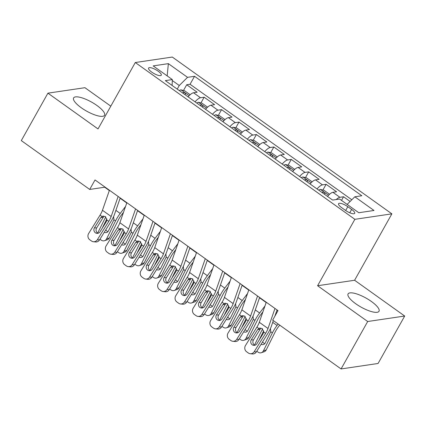 <?xml version="1.0" encoding="UTF-8"?>
<svg xmlns="http://www.w3.org/2000/svg" width="426" height="426" viewBox="0 0 426 426"><rect width="100%" height="100%" fill="white"/><g stroke="black" fill="none" stroke-linecap="round" stroke-linejoin="round"><path stroke-width="0.64" d="M81.275 107.757A17.738 5.155 29.3 0 0 104.546 115.281A17.738 5.155 29.3 0 0 96.883 105.451A17.738 5.155 29.3 0 0 73.613 97.921A17.738 5.155 29.3 0 0 81.275 107.757M355.742 303.749A17.738 5.155 29.3 0 0 379.012 311.278A17.738 5.155 29.3 0 0 371.344 301.443A17.738 5.155 29.3 0 0 348.074 293.913A17.738 5.155 29.3 0 0 355.742 303.749M151.731 72.111A7.279 2.114 29.3 0 0 161.278 75.2A7.279 2.114 29.3 0 0 158.137 71.163A7.279 2.114 29.3 0 0 148.589 68.075A7.279 2.114 29.3 0 0 151.731 72.111M110.803 106.165L84.928 87.692L47.92 93.161L21.3 140.601L89.7 189.442L104.7 187.227L109.333 190.534M391.872 213.847L172.301 57.052L135.292 62.526L354.863 219.321L391.872 213.847L354.602 280.26L317.594 285.734L367.691 321.508L404.7 316.039L354.602 280.26M404.7 316.039L378.08 363.474L341.072 368.948L367.691 321.508M350.124 201.45L343.553 196.759L341.514 200.39M327.503 196.423A9.095 3.062 -54.5 0 1 332.93 192.318L336.583 191.78L326.124 184.314L322.903 190.06M310.08 183.979A9.095 3.062 125.5 0 1 315.501 179.873L319.154 179.335L308.701 171.87L305.474 177.615M292.651 171.534A9.095 3.062 125.5 0 1 298.078 167.429L301.73 166.891L291.272 159.425L288.051 165.171M275.228 159.09A9.095 3.062 125.5 0 1 280.649 154.984L284.302 154.446L273.843 146.981L270.622 152.726M257.799 146.645A9.095 3.062 125.5 0 1 263.225 142.545L266.873 142.002L256.42 134.536L253.193 140.282M240.376 134.201A9.095 3.062 125.5 0 1 245.797 130.1L249.45 129.557L238.991 122.092L235.77 127.837M222.947 121.756A9.095 3.062 125.5 0 1 228.373 117.656L232.021 117.113L221.568 109.647L218.341 115.393M205.524 109.312A9.095 3.062 125.5 0 1 210.945 105.211L214.597 104.668L204.139 97.203L200.918 102.948M341.072 368.948L272.672 320.107L277.997 310.618L95.025 179.953L89.7 189.442M351.642 209.432L347.808 206.695A7.05 2.05 29.3 0 0 338.558 203.703A7.05 2.05 29.3 0 0 341.604 207.611L345.438 210.348A7.05 2.05 29.3 0 0 354.688 213.341A7.05 2.05 29.3 0 0 351.642 209.432L349.762 212.776M172.115 85.456L172.333 79.577L165.331 80.615L332.621 200.076L339.623 199.038L358.793 212.728L373.996 210.481L354.826 196.791L361.828 195.758L194.538 76.297L187.536 77.33L179.277 85.514L172.296 80.53M172.333 79.577L153.163 65.892L168.366 63.644L187.536 77.33M336.236 199.544A9.095 3.062 -54.5 0 1 339.9 197.297L343.553 196.759M351.817 199.773L190.065 84.263L186.716 84.758L183.489 90.504M188.095 96.867A9.095 3.062 125.5 0 1 193.521 92.767L197.169 92.229L186.716 84.758M195.065 101.846A9.095 3.062 -54.5 0 1 200.492 97.746L204.139 97.203M212.494 114.29A9.095 3.062 -54.5 0 1 217.915 110.19L221.568 109.647M229.918 126.735A9.095 3.062 -54.5 0 1 235.344 122.629L238.991 122.092M247.346 139.18A9.095 3.062 -54.5 0 1 252.767 135.074L256.42 134.536M264.77 151.624A9.095 3.062 -54.5 0 1 270.196 147.518L273.843 146.981M282.198 164.069A9.095 3.062 -54.5 0 1 287.619 159.963L291.272 159.425M299.622 176.513A9.095 3.062 -54.5 0 1 305.048 172.408L308.701 171.87M317.05 188.958A9.095 3.062 -54.5 0 1 322.471 184.852L326.124 184.314M47.92 93.161L98.023 128.94L135.292 62.526M317.594 285.734L354.863 219.321M120.111 198.228L126.762 202.978M137.539 210.673L144.185 215.423M154.963 223.117L161.614 227.862M172.392 235.562L179.037 240.307M189.815 248.007L196.466 252.751M207.244 260.451L213.889 265.196M224.667 272.89L231.318 277.64M242.096 285.335L248.741 290.085M259.519 297.779L266.17 302.529M276.948 310.224L277.853 310.873M177.248 89.125L179.277 85.514M347.142 204.405L354.826 196.791M190.065 84.263L194.538 76.297M168.366 63.644L167.168 75.887M274.983 308.467L268.007 328.494A11.369 3.829 -54.5 0 1 265.611 333.35L254.205 351.695L256.351 351.924A4.548 4.207 96.1 0 1 252.389 353.958L250.238 353.729A4.548 4.207 -83.9 0 0 254.205 351.695M273.338 320.581L271.346 326.295A17.056 5.74 -54.5 0 1 267.757 333.574L256.351 351.924M277.044 309.936L274.866 316.193M266.266 302.242L259.29 322.274A11.369 3.829 -54.5 0 1 256.899 327.125L245.493 345.475A4.548 4.207 -83.9 0 0 246.611 351.764L248.358 353.01A4.548 4.207 -83.9 0 0 250.238 353.729M260.664 328.51L260.259 329.048L257.586 329.66L251.313 339.751L253.459 339.98L260.259 329.048M253.459 339.98A3.637 3.365 -83.9 0 0 254.359 345.012A3.637 3.365 -83.9 0 0 254.812 345.284M257.586 329.66L259.759 328.057L262.214 328.579L263.737 332.008L263.167 333.643L256.889 343.734A3.637 3.365 96.1 0 1 253.72 345.358A3.637 3.365 96.1 0 1 252.213 344.783A3.637 3.365 96.1 0 1 251.313 339.751M262.57 328.867L254.679 344.661A4.548 3.877 -108.9 0 0 254.492 345.103M278.146 324.01L277.049 325.453A17.056 5.74 125.5 0 0 272.379 332.892L263.39 350.886L266.207 349.922A4.548 3.877 71.1 0 1 264.189 351.738L261.378 352.701A4.548 3.877 -108.9 0 0 263.39 350.886M279.706 325.129L278.306 326.971A11.369 3.829 125.5 0 0 275.191 331.934L266.207 349.922M270.446 328.563L270.76 331.737L265.174 343.052A3.637 3.099 71.1 0 1 263.561 344.506A3.637 3.099 71.1 0 1 261.149 344.208M261.378 352.701A4.548 3.877 -108.9 0 1 258.044 352.126L256.787 351.226M259.333 339.81A3.637 3.099 71.1 0 1 259.599 339.075L263.689 330.885M262.608 341.86A3.637 3.099 -108.9 0 0 263.71 343.084A3.637 3.099 -108.9 0 0 264.828 343.606M257.554 296.022L250.579 316.049A11.369 3.829 -54.5 0 1 248.188 320.906L236.781 339.256L238.927 339.479A4.548 4.207 96.1 0 1 234.96 341.514L232.814 341.29A4.548 4.207 -83.9 0 0 236.781 339.256M259.62 297.492L253.923 313.855A17.056 5.74 -54.5 0 1 250.334 321.135L238.927 339.479M248.843 289.797L241.867 309.83A11.369 3.829 -54.5 0 1 239.471 314.681L228.064 333.031A4.548 4.207 -83.9 0 0 229.188 339.325L230.929 340.566A4.548 4.207 -83.9 0 0 232.814 341.29M243.235 316.065L242.831 316.603L240.163 317.216L233.89 327.306L236.036 327.535L242.831 316.603M236.036 327.535A3.637 3.365 -83.9 0 0 236.931 332.568A3.637 3.365 -83.9 0 0 237.388 332.839M240.163 317.216L242.33 315.618L244.79 316.135L246.308 319.564L245.738 321.199L239.465 331.29A3.637 3.365 96.1 0 1 236.292 332.919A3.637 3.365 96.1 0 1 234.785 332.339A3.637 3.365 96.1 0 1 233.89 327.306M240.131 283.578L233.15 303.605A11.369 3.829 -54.5 0 1 230.759 308.461L219.353 326.811L221.499 327.035A4.548 4.207 96.1 0 1 217.537 329.069L215.386 328.845A4.548 4.207 -83.9 0 0 219.353 326.811M242.192 285.053L236.494 301.411A17.056 5.74 -54.5 0 1 232.905 308.69L221.499 327.035M231.414 277.353L224.438 297.385A11.369 3.829 -54.5 0 1 222.047 302.236L210.641 320.586A4.548 4.207 -83.9 0 0 211.759 326.88L213.506 328.121A4.548 4.207 -83.9 0 0 215.386 328.845M225.812 303.621L225.407 304.159L222.734 304.771L216.461 314.862L218.607 315.091L225.407 304.159M218.607 315.091A3.637 3.365 -83.9 0 0 219.507 320.123A3.637 3.365 -83.9 0 0 219.96 320.395M222.734 304.771L224.907 303.174L227.362 303.69L228.884 307.119L228.315 308.754L222.037 318.845A3.637 3.365 96.1 0 1 218.868 320.474A3.637 3.365 96.1 0 1 217.361 319.894A3.637 3.365 96.1 0 1 216.461 314.862M222.702 271.133L215.726 291.166A11.369 3.829 -54.5 0 1 213.335 296.017L201.924 314.367L204.075 314.596A4.548 4.207 96.1 0 1 200.108 316.63L197.962 316.401A4.548 4.207 -83.9 0 0 201.924 314.367M224.768 272.608L219.07 288.966A17.056 5.74 -54.5 0 1 215.481 296.246L204.075 314.596M213.99 264.908L207.015 284.941A11.369 3.829 -54.5 0 1 204.618 289.792L193.212 308.142A4.548 4.207 -83.9 0 0 194.336 314.436L196.077 315.677A4.548 4.207 -83.9 0 0 197.962 316.401M208.383 291.176L207.979 291.719L205.311 292.327L199.038 302.417L201.184 302.646L207.979 291.719M201.184 302.646A3.637 3.365 -83.9 0 0 202.078 307.678A3.637 3.365 -83.9 0 0 202.536 307.95M205.311 292.327L207.478 290.729L209.938 291.246L211.456 294.675L210.886 296.31L204.613 306.4A3.637 3.365 96.1 0 1 201.439 308.03A3.637 3.365 96.1 0 1 199.932 307.455A3.637 3.365 96.1 0 1 199.038 302.417M205.279 258.688L198.298 278.721A11.369 3.829 -54.5 0 1 195.907 283.572L184.501 301.922L186.647 302.151A4.548 4.207 96.1 0 1 182.685 304.185L180.533 303.956A4.548 4.207 -83.9 0 0 184.501 301.922M207.34 260.164L201.642 276.522A17.056 5.74 -54.5 0 1 198.053 283.801L186.647 302.151M196.562 252.464L189.586 272.496A11.369 3.829 -54.5 0 1 187.195 277.353L175.789 295.697A4.548 4.207 -83.9 0 0 176.907 301.991L178.654 303.237A4.548 4.207 -83.9 0 0 180.533 303.956M190.96 278.732L190.55 279.275L187.882 279.882L181.609 289.973L183.755 290.202L190.55 279.275M183.755 290.202A3.637 3.365 -83.9 0 0 184.655 295.234A3.637 3.365 -83.9 0 0 185.108 295.506M187.882 279.882L190.055 278.284L192.509 278.806L194.032 282.23L193.463 283.865L187.184 293.956A3.637 3.365 96.1 0 1 184.016 295.585A3.637 3.365 96.1 0 1 182.509 295.01A3.637 3.365 96.1 0 1 181.609 289.973M329.197 194.629L329.287 194.086L324.058 190.353L320.315 189.405A6.028 2.029 125.5 0 0 318.77 190.182M245.142 316.422L237.25 332.216A4.548 3.877 -108.9 0 0 237.064 332.658M264.967 305.985L259.62 313.009A17.056 5.74 125.5 0 0 254.95 320.448L245.967 338.441L248.779 337.477A4.548 3.877 71.1 0 1 246.766 339.293L243.949 340.257A4.548 3.877 -108.9 0 0 245.967 338.441M262.927 311.837L260.882 314.526A11.369 3.829 125.5 0 0 257.767 319.489L248.779 337.477M253.017 316.119L253.337 319.292L247.751 330.608A3.637 3.099 71.1 0 1 246.137 332.062A3.637 3.099 71.1 0 1 243.725 331.763M243.949 340.257A4.548 3.877 -108.9 0 1 240.621 339.682L239.359 338.782M241.904 327.365A3.637 3.099 71.1 0 1 242.17 326.63L246.265 318.44M245.184 329.415A3.637 3.099 -108.9 0 0 246.287 330.64A3.637 3.099 -108.9 0 0 247.399 331.162M324.17 194.043A6.028 2.029 -54.5 0 1 324.836 193.606C325.086 192.685 324.388 192.185 322.743 192.11A6.028 2.029 125.5 0 0 322.083 192.547M311.768 182.184L311.859 181.641L306.629 177.908L302.886 176.96A6.028 2.029 125.5 0 0 301.342 177.738M227.718 303.978L219.827 319.777A4.548 3.877 -108.9 0 0 219.64 320.214M247.538 293.541L242.197 300.564A17.056 5.74 125.5 0 0 237.527 308.003L228.538 325.997L231.355 325.033A4.548 3.877 71.1 0 1 229.337 326.848L226.525 327.812A4.548 3.877 -108.9 0 0 228.538 325.997M245.498 299.393L243.454 302.082A11.369 3.829 125.5 0 0 240.339 307.045L231.355 325.033M235.594 303.674L235.908 306.853L230.322 318.169A3.637 3.099 71.1 0 1 228.709 319.617A3.637 3.099 71.1 0 1 226.297 319.319M226.525 327.812A4.548 3.877 -108.9 0 1 223.192 327.237L221.935 326.337M224.481 314.92A3.637 3.099 71.1 0 1 224.747 314.186L228.837 305.996M227.756 316.971A3.637 3.099 -108.9 0 0 228.858 318.195A3.637 3.099 -108.9 0 0 229.976 318.717M306.747 181.598A6.028 2.029 -54.5 0 1 307.407 181.162C307.657 180.241 306.96 179.74 305.32 179.671A6.028 2.029 125.5 0 0 304.654 180.102M294.345 169.74L294.435 169.197L289.206 165.464L285.463 164.516A6.028 2.029 125.5 0 0 283.918 165.293M210.29 291.533L202.398 307.332A4.548 3.877 -108.9 0 0 202.212 307.769M230.115 281.096L224.768 288.12A17.056 5.74 125.5 0 0 220.098 295.559L211.115 313.552L213.927 312.593A4.548 3.877 71.1 0 1 211.914 314.404L209.097 315.368A4.548 3.877 -108.9 0 0 211.115 313.552M228.075 286.948L226.03 289.643A11.369 3.829 125.5 0 0 222.915 294.6L213.927 312.593M218.165 291.23L218.485 294.409L212.899 305.724A3.637 3.099 71.1 0 1 211.285 307.173A3.637 3.099 71.1 0 1 208.868 306.88M209.097 315.368A4.548 3.877 -108.9 0 1 205.763 314.793L204.507 313.893M207.052 302.476A3.637 3.099 71.1 0 1 207.318 301.741L211.413 293.551M210.332 304.526A3.637 3.099 -108.9 0 0 211.434 305.751A3.637 3.099 -108.9 0 0 212.547 306.273M289.318 169.154A6.028 2.029 -54.5 0 1 289.984 168.717C290.234 167.796 289.536 167.296 287.891 167.226A6.028 2.029 125.5 0 0 287.23 167.658M276.916 157.295L277.007 156.752L271.777 153.019L268.034 152.071A6.028 2.029 125.5 0 0 266.49 152.849M192.866 279.094L184.975 294.888A4.548 3.877 -108.9 0 0 184.788 295.325M212.686 268.652L207.345 275.681A17.056 5.74 125.5 0 0 202.675 283.12L193.686 301.107L196.503 300.149A4.548 3.877 71.1 0 1 194.485 301.965L191.673 302.923A4.548 3.877 -108.9 0 0 193.686 301.107M210.646 274.504L208.602 277.198A11.369 3.829 125.5 0 0 205.486 282.156L196.503 300.149M200.742 278.785L201.056 281.964L195.47 293.28A3.637 3.099 71.1 0 1 193.857 294.728A3.637 3.099 71.1 0 1 191.444 294.435M191.673 302.923A4.548 3.877 -108.9 0 1 188.34 302.348L187.083 301.448M189.629 290.031A3.637 3.099 71.1 0 1 189.895 289.297L193.984 281.107M192.903 292.082A3.637 3.099 -108.9 0 0 194.006 293.306A3.637 3.099 -108.9 0 0 195.124 293.828M271.894 156.709A6.028 2.029 -54.5 0 1 272.555 156.273C272.805 155.352 272.107 154.856 270.467 154.782A6.028 2.029 125.5 0 0 269.802 155.213M187.85 246.244L180.874 266.277A11.369 3.829 -54.5 0 1 178.483 271.128L167.072 289.478L169.223 289.707A4.548 4.207 96.1 0 1 165.256 291.741L163.11 291.512A4.548 4.207 -83.9 0 0 167.072 289.478M189.916 247.719L184.218 264.077A17.056 5.74 -54.5 0 1 180.629 271.357L169.223 289.707M179.138 240.024L172.163 260.052A11.369 3.829 -54.5 0 1 169.766 264.908L158.36 283.258A4.548 4.207 -83.9 0 0 159.484 289.547L161.225 290.793A4.548 4.207 -83.9 0 0 163.11 291.512M173.531 266.287L173.126 266.83L170.459 267.437L164.186 277.534L166.332 277.757L173.126 266.83M166.332 277.757A3.637 3.365 -83.9 0 0 167.226 282.795A3.637 3.365 -83.9 0 0 167.684 283.061M170.459 267.437L172.626 265.84L175.086 266.362L176.604 269.786L176.034 271.421L169.761 281.511A3.637 3.365 96.1 0 1 166.587 283.141A3.637 3.365 96.1 0 1 165.08 282.566A3.637 3.365 96.1 0 1 164.186 277.534M259.493 144.851L259.583 144.308L254.354 140.575L250.61 139.627A6.028 2.029 125.5 0 0 249.066 140.404M175.437 266.649L167.546 282.443A4.548 3.877 -108.9 0 0 167.359 282.88M195.262 256.207L189.916 263.236A17.056 5.74 125.5 0 0 185.246 270.675L176.263 288.663L179.074 287.704A4.548 3.877 71.1 0 1 177.062 289.52L174.245 290.479A4.548 3.877 -108.9 0 0 176.263 288.663M193.223 262.059L191.178 264.754A11.369 3.829 125.5 0 0 188.063 269.711L179.074 287.704M183.313 266.346L183.633 269.52L178.047 280.835A3.637 3.099 71.1 0 1 176.433 282.284A3.637 3.099 71.1 0 1 174.016 281.991M174.245 290.479A4.548 3.877 -108.9 0 1 170.911 289.904L169.655 289.004M172.2 277.587A3.637 3.099 71.1 0 1 172.466 276.852L176.556 268.662M175.48 279.637A3.637 3.099 -108.9 0 0 176.582 280.862A3.637 3.099 -108.9 0 0 177.695 281.384M254.466 144.265A6.028 2.029 -54.5 0 1 255.131 143.828C255.382 142.907 254.684 142.412 253.039 142.337A6.028 2.029 125.5 0 0 252.378 142.774M170.427 233.799L163.446 253.832A11.369 3.829 -54.5 0 1 161.055 258.683L149.648 277.033L151.794 277.262A4.548 4.207 96.1 0 1 147.827 279.296L145.681 279.067A4.548 4.207 -83.9 0 0 149.648 277.033M172.487 235.274L166.79 251.633A17.056 5.74 -54.5 0 1 163.201 258.912L151.794 277.262M161.71 227.58L154.734 247.607A11.369 3.829 -54.5 0 1 152.343 252.464L140.937 270.814A4.548 4.207 -83.9 0 0 142.055 277.102L143.802 278.348A4.548 4.207 -83.9 0 0 145.681 279.067M156.108 253.843L155.698 254.386L153.03 254.993L146.757 265.089L148.903 265.313L155.698 254.386M148.903 265.313A3.637 3.365 -83.9 0 0 149.803 270.35A3.637 3.365 -83.9 0 0 150.256 270.622M153.03 254.993L155.202 253.395L157.657 253.917L159.18 257.347L158.61 258.976L152.332 269.067A3.637 3.365 96.1 0 1 149.164 270.696A3.637 3.365 96.1 0 1 147.657 270.121A3.637 3.365 96.1 0 1 146.757 265.089M242.064 132.411L242.154 131.863L236.925 128.13L233.182 127.182A6.028 2.029 125.5 0 0 231.637 127.965M158.009 254.205L150.122 269.999A4.548 3.877 -108.9 0 0 149.931 270.435M177.834 243.763L172.493 250.792A17.056 5.74 125.5 0 0 167.823 258.231L158.834 276.218L161.651 275.26A4.548 3.877 71.1 0 1 159.633 277.076L156.821 278.034A4.548 3.877 -108.9 0 0 158.834 276.218M175.794 249.62L173.749 252.309A11.369 3.829 125.5 0 0 170.634 257.267L161.651 275.26M165.89 253.901L166.204 257.075L160.618 268.391A3.637 3.099 71.1 0 1 159.005 269.844A3.637 3.099 71.1 0 1 156.592 269.546M156.821 278.034A4.548 3.877 -108.9 0 1 153.488 277.459L152.231 276.565M154.776 265.142A3.637 3.099 71.1 0 1 155.043 264.408L159.132 256.218M158.051 267.193A3.637 3.099 -108.9 0 0 159.154 268.423A3.637 3.099 -108.9 0 0 160.272 268.939M237.042 131.82A6.028 2.029 -54.5 0 1 237.703 131.384C237.953 130.463 237.255 129.967 235.615 129.893A6.028 2.029 125.5 0 0 234.95 130.329M152.998 221.355L146.022 241.388A11.369 3.829 -54.5 0 1 143.631 246.239L132.22 264.589L134.371 264.818A4.548 4.207 96.1 0 1 130.404 266.852L128.258 266.623A4.548 4.207 -83.9 0 0 132.22 264.589M155.064 222.83L149.366 239.188A17.056 5.74 -54.5 0 1 145.777 246.468L134.371 264.818M144.286 215.135L137.31 235.168A11.369 3.829 -54.5 0 1 134.914 240.019L123.508 258.369A4.548 4.207 -83.9 0 0 124.632 264.658L126.373 265.904A4.548 4.207 -83.9 0 0 128.258 266.623M138.679 241.404L138.274 241.941L135.606 242.548L129.334 252.645L131.48 252.874L138.274 241.941M131.48 252.874A3.637 3.365 -83.9 0 0 132.374 257.906A3.637 3.365 -83.9 0 0 132.832 258.177M135.606 242.548L137.774 240.951L140.234 241.473L141.751 244.902L141.182 246.532L134.909 256.628A3.637 3.365 96.1 0 1 131.735 258.252A3.637 3.365 96.1 0 1 130.228 257.677A3.637 3.365 96.1 0 1 129.334 252.645M224.635 119.967L224.731 119.418L219.502 115.686L215.758 114.738A6.028 2.029 125.5 0 0 214.214 115.521M140.585 241.76L132.694 257.554A4.548 3.877 -108.9 0 0 132.507 257.991M160.41 231.318L155.064 238.347A17.056 5.74 125.5 0 0 150.394 245.786L141.411 263.779L144.222 262.815A4.548 3.877 71.1 0 1 142.209 264.631L139.393 265.59A4.548 3.877 -108.9 0 0 141.411 263.779M158.371 237.175L156.321 239.865A11.369 3.829 125.5 0 0 153.211 244.822L144.222 262.815M148.461 241.457L148.78 244.63L143.195 255.946A3.637 3.099 71.1 0 1 141.581 257.4A3.637 3.099 71.1 0 1 139.164 257.102M139.393 265.59A4.548 3.877 -108.9 0 1 136.059 265.015L134.802 264.12M137.348 252.698A3.637 3.099 71.1 0 1 137.614 251.963L141.704 243.773M140.628 254.748A3.637 3.099 -108.9 0 0 141.73 255.978A3.637 3.099 -108.9 0 0 142.843 256.495M219.614 119.376A6.028 2.029 -54.5 0 1 220.279 118.939C220.53 118.018 219.832 117.523 218.187 117.448A6.028 2.029 125.5 0 0 217.521 117.885M135.575 208.91L128.593 228.943A11.369 3.829 -54.5 0 1 126.203 233.794L114.796 252.144L116.942 252.373A4.548 4.207 96.1 0 1 112.975 254.407L110.829 254.178A4.548 4.207 -83.9 0 0 114.796 252.144M137.635 210.385L131.938 226.744A17.056 5.74 -54.5 0 1 128.348 234.023L116.942 252.373M126.857 202.691L119.882 222.723A11.369 3.829 -54.5 0 1 117.491 227.575L106.085 245.924A4.548 4.207 -83.9 0 0 107.203 252.213L108.944 253.459A4.548 4.207 -83.9 0 0 110.829 254.178M121.256 228.959L120.846 229.497L118.178 230.109L111.905 240.2L114.051 240.429L120.846 229.497M114.051 240.429A3.637 3.365 -83.9 0 0 114.951 245.461A3.637 3.365 -83.9 0 0 115.403 245.733M118.178 230.109L120.35 228.506L122.805 229.028L124.323 232.458L123.758 234.087L117.48 244.183A3.637 3.365 96.1 0 1 114.312 245.807A3.637 3.365 96.1 0 1 112.805 245.232A3.637 3.365 96.1 0 1 111.905 240.2M207.212 107.522L207.302 106.974L202.073 103.241L198.33 102.293A6.028 2.029 125.5 0 0 196.785 103.076M123.157 229.316L115.27 245.11A4.548 3.877 -108.9 0 0 115.079 245.546M142.982 218.873L137.641 225.902A17.056 5.74 125.5 0 0 132.971 233.341L123.982 251.335L126.799 250.371A4.548 3.877 71.1 0 1 124.781 252.187L121.969 253.145A4.548 3.877 -108.9 0 0 123.982 251.335M140.942 224.731L138.897 227.42A11.369 3.829 125.5 0 0 135.782 232.378L126.799 250.371M131.038 229.012L131.352 232.186L125.766 243.502A3.637 3.099 71.1 0 1 124.152 244.955A3.637 3.099 71.1 0 1 121.74 244.657M121.969 253.145A4.548 3.877 -108.9 0 1 118.636 252.57L117.379 251.675M119.924 240.253A3.637 3.099 71.1 0 1 120.191 239.518L124.28 231.329M123.199 242.309A3.637 3.099 -108.9 0 0 124.301 243.534A3.637 3.099 -108.9 0 0 125.414 244.05M202.19 106.931A6.028 2.029 -54.5 0 1 202.851 106.5C203.101 105.573 202.403 105.078 200.763 105.004A6.028 2.029 125.5 0 0 200.098 105.44M118.146 196.466L111.17 216.499A11.369 3.829 -54.5 0 1 108.774 221.355L97.368 239.7L99.519 239.929A4.548 4.207 96.1 0 1 95.552 241.963L93.406 241.734A4.548 4.207 -83.9 0 0 97.368 239.7M120.212 197.941L114.514 214.299A17.056 5.74 -54.5 0 1 110.925 221.579L99.519 239.929M109.434 190.246L102.458 210.279A11.369 3.829 -54.5 0 1 100.062 215.13L88.656 233.48A4.548 4.207 -83.9 0 0 89.779 239.769L91.521 241.015A4.548 4.207 -83.9 0 0 93.406 241.734M103.827 216.514L103.422 217.052L100.754 217.665L94.481 227.756L96.627 227.985L103.422 217.052M96.627 227.985A3.637 3.365 -83.9 0 0 97.522 233.017A3.637 3.365 -83.9 0 0 97.98 233.288M100.754 217.665L102.922 216.062L105.382 216.584L106.899 220.013L106.33 221.642L100.057 231.739A3.637 3.365 96.1 0 1 96.883 233.363A3.637 3.365 96.1 0 1 95.376 232.788A3.637 3.365 96.1 0 1 94.481 227.756M189.783 95.078L189.879 94.535L184.65 90.797L180.906 89.849A6.028 2.029 125.5 0 0 179.362 90.631M105.733 216.871L97.842 232.665A4.548 3.877 -108.9 0 0 97.655 233.107M125.558 206.434L120.212 213.458A17.056 5.74 125.5 0 0 115.542 220.897L106.559 238.89L109.37 237.926A4.548 3.877 71.1 0 1 107.357 239.742L104.54 240.706A4.548 3.877 -108.9 0 0 106.559 238.89M123.519 212.286L121.469 214.976A11.369 3.829 125.5 0 0 118.359 219.938L109.37 237.926M113.609 216.568L113.928 219.741L108.337 231.057A3.637 3.099 71.1 0 1 106.729 232.511A3.637 3.099 71.1 0 1 104.311 232.213M104.54 240.706A4.548 3.877 -108.9 0 1 101.207 240.126L99.95 239.231M102.496 227.809A3.637 3.099 71.1 0 1 102.762 227.074L106.851 218.889M105.776 229.864A3.637 3.099 -108.9 0 0 106.878 231.089A3.637 3.099 -108.9 0 0 107.991 231.606M184.762 94.487A6.028 2.029 -54.5 0 1 185.427 94.055C185.677 93.134 184.98 92.634 183.334 92.559A6.028 2.029 125.5 0 0 182.669 92.996M332.93 192.318L339.9 197.297M193.521 92.767L200.492 97.746M210.945 105.211L217.915 110.19M228.373 117.656L235.344 122.629M245.797 130.1L252.767 135.074M263.225 142.545L270.196 147.518M280.649 154.984L287.619 159.963M298.078 167.429L305.048 172.408M315.501 179.873L322.471 184.852M345.667 210.508L347.808 206.695M263.737 332.008L265.611 333.35M256.899 327.125L258.774 328.467M259.29 322.274L268.007 328.494M272.379 332.892L270.76 331.737M277.049 325.453L272.72 322.365M246.308 319.564L248.188 320.906M239.471 314.681L241.35 316.023M241.867 309.83L250.579 316.049M228.884 307.119L230.759 308.461M222.047 302.236L223.922 303.578M224.438 297.385L233.15 303.605M211.456 294.675L213.335 296.017M204.618 289.792L206.498 291.134M207.015 284.941L215.726 291.166M194.032 282.23L195.907 283.572M187.195 277.353L189.069 278.689M189.586 272.496L198.298 278.721M328.563 195.252L320.411 189.426M254.95 320.448L253.337 319.292M259.62 313.009L255.291 309.92M322.381 192.76L322.743 192.11M311.14 182.807L302.982 176.982M237.527 308.003L235.908 306.853M242.197 300.564L237.868 297.476M304.952 180.315L305.32 179.671M293.711 170.363L285.558 164.537M220.098 295.559L218.485 294.409M224.768 288.12L220.439 285.031M287.529 167.871L287.891 167.226M276.288 157.918L268.13 152.093M202.675 283.12L201.056 281.964M207.345 275.681L203.016 272.587M270.1 155.431L270.467 154.782M176.604 269.786L178.483 271.128M169.766 264.908L171.646 266.245M172.163 260.052L180.874 266.277M258.859 145.474L250.706 139.648M185.246 270.675L183.633 269.52M189.916 263.236L185.587 260.142M252.677 142.987L253.039 142.337M159.18 257.347L161.055 258.683M152.343 252.464L154.217 253.8M154.734 247.607L163.446 253.832M241.435 133.029L233.278 127.204M167.823 258.231L166.204 257.075M172.493 250.792L168.163 247.698M235.248 130.542L235.615 129.893M141.751 244.902L143.631 246.239M134.914 240.019L136.794 241.361M137.31 235.168L146.022 241.388M224.007 120.585L215.854 114.764M150.394 245.786L148.78 244.63M155.064 238.347L150.735 235.253M217.824 118.098L218.187 117.448M124.323 232.458L126.203 233.794M117.491 227.575L119.365 228.916M119.882 222.723L128.593 228.943M206.583 108.14L198.425 102.32M132.971 233.341L131.352 232.186M137.641 225.902L133.311 222.809M200.396 105.653L200.763 105.004M106.899 220.013L108.774 221.355M100.062 215.13L101.942 216.472M102.458 210.279L111.17 216.499M189.155 95.701L180.997 89.875M115.542 220.897L113.928 219.741M120.212 213.458L115.883 210.364M182.972 93.209L183.334 92.559"/></g></svg>
